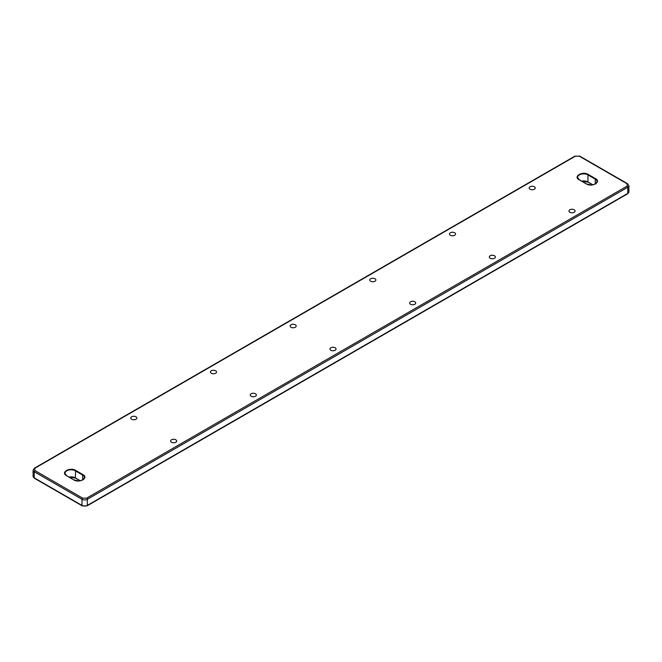<?xml version="1.0" encoding="UTF-8"?>
<svg xmlns="http://www.w3.org/2000/svg" width="662" height="662" viewBox="0 0 662 662"><rect width="100%" height="100%" fill="white"/><g stroke="black" fill="none" stroke-linecap="round" stroke-linejoin="round"><path stroke-width="0.99" d="M171.483 442.266A3.045 1.754 0 0 0 174.801 442.646A3.045 1.754 0 0 0 176.68 441.024A3.045 1.754 0 0 0 173.634 439.262A3.045 1.754 0 0 0 170.589 441.024A3.045 1.754 0 0 0 171.483 442.266M251.163 396.265A3.045 1.754 0 0 0 254.481 396.646A3.045 1.754 0 0 0 256.36 395.015A3.045 1.754 0 0 0 253.314 393.261A3.045 1.754 0 0 0 250.269 395.015A3.045 1.754 0 0 0 251.163 396.265M330.843 350.256A3.045 1.754 0 0 0 334.161 350.645A3.045 1.754 0 0 0 336.039 349.015A3.045 1.754 0 0 0 332.994 347.26A3.045 1.754 0 0 0 329.949 349.015A3.045 1.754 0 0 0 330.843 350.256M410.514 304.255A3.045 1.754 0 0 0 413.833 304.636A3.045 1.754 0 0 0 415.711 303.014A3.045 1.754 0 0 0 412.666 301.26A3.045 1.754 0 0 0 409.629 303.014A3.045 1.754 0 0 0 410.514 304.255M490.194 258.254A3.045 1.754 0 0 0 493.513 258.635A3.045 1.754 0 0 0 495.391 257.013A3.045 1.754 0 0 0 492.346 255.259A3.045 1.754 0 0 0 489.301 257.013A3.045 1.754 0 0 0 490.194 258.254M569.874 212.254A3.045 1.754 0 0 0 573.193 212.634A3.045 1.754 0 0 0 575.071 211.013A3.045 1.754 0 0 0 572.026 209.258A3.045 1.754 0 0 0 568.981 211.013A3.045 1.754 0 0 0 569.874 212.254M131.647 419.261A3.045 1.754 0 0 0 134.965 419.642A3.045 1.754 0 0 0 136.844 418.02A3.045 1.754 0 0 0 133.798 416.266A3.045 1.754 0 0 0 130.753 418.02A3.045 1.754 0 0 0 131.647 419.261M211.319 373.26A3.045 1.754 0 0 0 214.637 373.641A3.045 1.754 0 0 0 216.515 372.019A3.045 1.754 0 0 0 213.478 370.257A3.045 1.754 0 0 0 210.433 372.019A3.045 1.754 0 0 0 211.319 373.26M290.999 327.26A3.045 1.754 0 0 0 294.317 327.64A3.045 1.754 0 0 0 296.195 326.018A3.045 1.754 0 0 0 293.15 324.256A3.045 1.754 0 0 0 290.105 326.018A3.045 1.754 0 0 0 290.999 327.26M370.679 281.259A3.045 1.754 0 0 0 373.997 281.64A3.045 1.754 0 0 0 375.875 280.018A3.045 1.754 0 0 0 372.83 278.255A3.045 1.754 0 0 0 369.785 280.018A3.045 1.754 0 0 0 370.679 281.259M450.359 235.258A3.045 1.754 0 0 0 453.677 235.639A3.045 1.754 0 0 0 455.555 234.017A3.045 1.754 0 0 0 452.51 232.254A3.045 1.754 0 0 0 449.465 234.017A3.045 1.754 0 0 0 450.359 235.258M530.03 189.258A3.045 1.754 0 0 0 533.349 189.638A3.045 1.754 0 0 0 535.227 188.008A3.045 1.754 0 0 0 532.19 186.254A3.045 1.754 0 0 0 529.145 188.008A3.045 1.754 0 0 0 530.03 189.258M73.772 479.892L66.473 475.672C60.3 472.411 69.982 466.826 75.634 470.384L82.94 474.604C89.105 477.865 79.423 483.45 73.772 479.892L66.473 475.672A6.107 3.525 180 0 1 64.95 473.338A6.107 3.525 180 0 1 68.716 470.078A6.107 3.525 180 0 1 75.369 470.848L82.667 475.059L82.667 479.917M579.06 179.733C572.895 176.473 582.577 170.879 588.228 174.445L595.527 178.657C601.7 181.918 592.018 187.512 586.366 183.945L579.333 179.882M34.863 468.241L34.863 470.541L82.667 498.138L86.656 498.138L627.137 186.096L627.137 183.796L579.333 156.191L575.344 156.191L34.863 468.241A0.935 0.546 -120 0 0 34.391 468.191L33.1 470.152L33.1 476.292A3.757 2.168 180 0 0 34.201 477.823A0.935 0.546 120 0 0 34.391 478.254L82.204 505.851A0.935 0.546 120 0 1 82.005 505.42L34.201 477.823L34.201 471.692A3.757 2.168 180 0 1 33.1 470.152M69.187 477.112L75.634 478.055L80.292 480.744L75.634 478.055M581.774 181.173L588.228 182.108L592.887 184.797L588.228 182.108M75.634 470.384L75.369 477.898A6.107 3.525 0 0 0 69.08 477.054M579.068 179.725A6.107 3.525 180 0 1 577.545 177.391A6.107 3.525 180 0 1 581.31 174.139A6.107 3.525 180 0 1 587.964 174.9L587.964 181.959A6.107 3.525 0 0 0 581.675 181.115M627.609 193.809A0.935 0.546 -120 0 0 627.799 193.378L87.318 505.42A0.935 0.546 60 0 1 87.127 505.851L627.609 193.809L628.9 191.848A3.757 2.168 180 0 1 627.799 193.378L627.799 187.247L87.318 499.289L87.318 505.42A3.757 2.168 180 0 1 82.005 505.42L82.005 499.289L34.201 471.692A0.935 0.546 -60 0 1 34.863 470.541M82.94 474.604L82.667 475.059A6.107 3.525 180 0 1 84.455 477.55A6.107 3.525 180 0 1 82.8 479.967M588.228 174.445L587.964 174.9L595.262 179.121L595.262 183.97M595.527 178.657L595.262 179.121A6.107 3.525 180 0 1 597.05 181.611A6.107 3.525 180 0 1 595.395 184.028M86.656 498.138A0.935 0.546 60 0 1 87.318 499.289A3.757 2.168 180 0 1 82.005 499.289A0.935 0.546 120 0 1 82.667 498.138M628.9 191.848L628.9 185.708A3.757 2.168 180 0 1 627.799 187.247A0.935 0.546 60 0 0 627.137 186.096M64.95 473.338L66.738 475.829M84.455 477.55C82.965 480.835 79.465 481.605 73.962 479.876L74.036 480.033M575.344 156.191A0.935 0.546 -120 0 0 574.873 156.149L579.796 156.149L627.609 183.746A0.935 0.546 -60 0 0 627.137 183.796M579.333 156.191A0.935 0.546 -60 0 1 579.796 156.149M80.127 480.769L75.443 478.072L69.287 477.17M592.713 184.83L588.038 182.124L581.873 181.231M87.127 505.851L82.204 505.851M34.391 478.254L33.1 476.292M597.05 181.611C595.56 184.888 592.06 185.666 586.557 183.928L579.25 179.716L577.545 177.391M34.391 468.191L574.873 156.149M628.9 185.708L627.609 183.746"/></g></svg>

